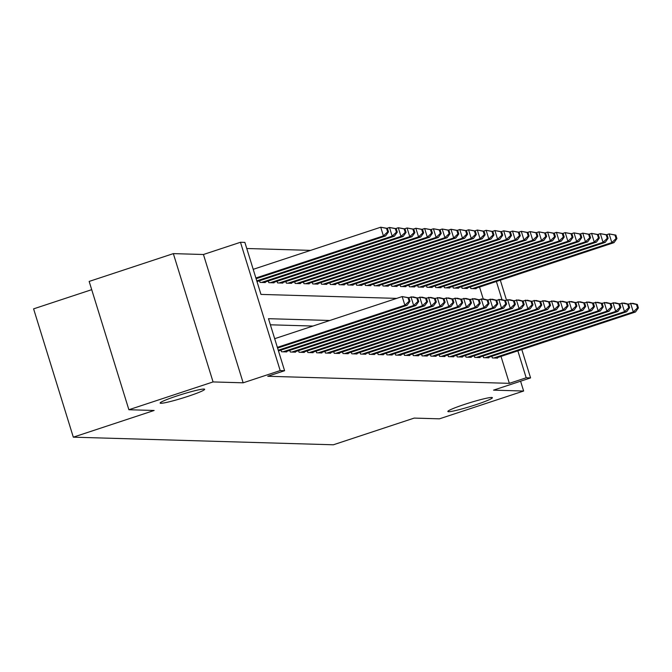 <?xml version="1.0" encoding="UTF-8"?>
<svg xmlns="http://www.w3.org/2000/svg" width="672" height="672" viewBox="0 0 672 672"><rect width="100%" height="100%" fill="white"/><g stroke="black" fill="none" stroke-linecap="round" stroke-linejoin="round"><path stroke-width="1.01" d="M464.486 404.426A23.31 1.873 -17.2 0 1 492.383 397.698A23.31 1.873 -17.2 0 1 475.734 404.762A23.31 1.873 -17.2 0 1 447.846 411.482A23.31 1.873 -17.2 0 1 464.486 404.426M176.77 396.001A23.31 1.873 -17.2 0 1 204.658 389.281A23.31 1.873 -17.2 0 1 188.017 396.337A23.31 1.873 -17.2 0 1 160.129 403.066A23.31 1.873 -17.2 0 1 176.77 396.001M91.711 289.666L33.6 308.86L73.315 437.17L333.362 444.788L414.187 418.093L439.438 418.832L523.631 391.028L520.59 381.209M73.315 437.17L154.14 410.474L128.881 409.735L89.158 281.425L173.342 253.621L213.066 381.931L243.155 382.813L280.199 370.583L240.475 242.273L244.868 242.399L260.971 294.412L396.69 298.385M243.155 382.813L203.44 254.503L173.342 253.621M203.44 254.503L240.475 242.273M310.598 250.379L246.758 248.506M128.881 409.735L213.066 381.931M491.828 356.286L492.341 357.932L497.616 358.084L497.456 357.58M483.042 356.026L483.554 357.672L488.83 357.832L488.67 357.328M474.264 355.765L474.768 357.42L480.043 357.571L479.884 357.067M465.478 355.513L465.982 357.16L471.257 357.311L471.097 356.815M456.691 355.253L457.204 356.899L462.47 357.059L462.319 356.555M447.905 355.001L448.417 356.647L453.684 356.798L453.533 356.294M439.118 354.74L439.631 356.387L444.898 356.538L444.746 356.042M430.332 354.48L430.844 356.126L436.111 356.286L435.96 355.782M421.546 354.228L422.058 355.874L427.333 356.026L427.174 355.522M412.759 353.968L413.272 355.614L418.547 355.774L418.387 355.27M403.981 353.707L404.485 355.362L409.76 355.513L409.601 355.009M395.195 353.455L395.699 355.102L400.974 355.253L400.814 354.757M386.408 353.195L386.921 354.841L392.188 355.001L392.036 354.497M377.622 352.943L378.134 354.589L383.401 354.74L383.25 354.236M368.836 352.682L369.348 354.329L374.615 354.48L374.464 353.984M360.049 352.422L360.562 354.068L365.828 354.228L365.677 353.724M351.263 352.17L351.775 353.816L357.05 353.968L356.891 353.472M342.476 351.91L342.989 353.556L348.264 353.716L348.104 353.212M333.698 351.649L334.202 353.304L339.478 353.455L339.318 352.951M324.912 351.397L325.416 353.044L330.691 353.195L330.532 352.699M316.126 351.137L316.638 352.783L321.905 352.943L321.754 352.439M307.339 350.885L307.852 352.531L313.118 352.682L312.967 352.178M298.553 350.624L299.065 352.271L304.332 352.422L304.181 351.926M289.766 350.364L290.279 352.01L295.546 352.17L295.394 351.666M280.98 350.112L281.492 351.758L286.768 351.91L286.608 351.414M483.227 298.948L479.539 287.053M259.51 280.753L260.022 282.4L265.297 282.551L265.138 282.055M268.296 281.014L268.808 282.66L274.084 282.811L273.924 282.307M277.082 281.266L277.595 282.912L282.862 283.072L282.71 282.568M285.869 281.526L286.381 283.172L291.648 283.324L291.497 282.828M294.655 281.778L295.168 283.433L300.434 283.584L300.283 283.08M303.442 282.038L303.954 283.685L309.221 283.844L309.07 283.34M312.228 282.299L312.732 283.945L318.007 284.096L317.848 283.592M321.014 282.551L321.518 284.197L326.794 284.357L326.634 283.853M329.792 282.811L330.305 284.458L335.58 284.609L335.42 284.113M338.579 283.063L339.091 284.718L344.366 284.869L344.207 284.365M347.365 283.324L347.878 284.97L353.144 285.13L352.993 284.626M356.152 283.584L356.664 285.23L361.931 285.382L361.78 284.886M364.938 283.836L365.45 285.491L370.717 285.642L370.566 285.138M373.724 284.096L374.237 285.743L379.504 285.902L379.352 285.398M382.511 284.357L383.015 286.003L388.29 286.154L388.13 285.65M391.297 284.609L391.801 286.255L397.076 286.415L396.917 285.911M400.075 284.869L400.588 286.516L405.863 286.667L405.703 286.171M408.862 285.121L409.374 286.776L414.649 286.927L414.49 286.423M417.648 285.382L418.16 287.028L423.427 287.188L423.276 286.684M426.434 285.642L426.947 287.288L432.214 287.44L432.062 286.944M435.221 285.894L435.733 287.549L441 287.7L440.849 287.196M444.007 286.154L444.52 287.801L449.786 287.96L449.635 287.456M452.794 286.415L453.298 288.061L458.573 288.212L458.413 287.708M461.58 286.667L462.084 288.313L467.359 288.473L467.2 287.969M470.358 286.927L470.87 288.574L476.146 288.725L475.986 288.229M329.792 320.485L268.489 318.688L284.592 370.709L267.75 376.27L509.351 383.342L501.01 356.412M312.95 326.046L270.379 324.803M521.8 349.541L530.578 377.908L493.534 390.146L523.631 391.028M530.578 377.908L526.184 377.782L517.852 350.851M509.351 383.342L526.184 377.782M284.592 370.709L280.199 370.583M500.329 280.19L506.47 300.04M502.018 299.72L496.381 281.492M277.36 347.357L404.872 305.239L407.064 305.306L277.578 348.071M274.68 338.688L402.184 296.57L408.904 297.772L408.03 297.746L409.105 301.216L409.979 301.241L408.904 297.772M409.105 301.216L404.872 305.239L402.184 296.57L408.03 297.746M407.064 305.306L409.979 301.241M256.116 278.72L385.594 235.948L383.401 235.889L380.722 227.212L253.21 269.329M386.56 228.388L380.722 227.212L387.442 228.413L386.56 228.388L387.635 231.857L388.508 231.882L387.442 228.413M387.635 231.857L383.401 235.889L255.889 277.998M388.508 231.882L385.594 235.948M278.25 350.221L413.658 305.5L415.85 305.567L278.468 350.944M408.458 297.662L413.171 296.898L417.69 298.032L416.816 298.007L417.892 301.476L418.765 301.501L417.69 298.032M417.892 301.476L413.658 305.5L410.97 296.831L416.816 298.007M415.85 305.567L418.765 301.501M283.03 351.8L422.444 305.76L424.637 305.819L285.23 351.868M417.245 297.914L421.957 297.15L426.476 298.284L425.603 298.259L426.67 301.728L427.552 301.753L426.476 298.284M426.67 301.728L422.444 305.76L419.756 297.091L425.603 298.259M424.637 305.819L427.552 301.753M291.816 352.061L431.231 306.012L433.423 306.079L294.008 352.128M426.031 298.175L430.744 297.41L435.263 298.544L434.381 298.519L435.456 301.988L436.338 302.014L435.263 298.544M435.456 301.988L431.231 306.012L428.543 297.343L434.381 298.519M433.423 306.079L436.338 302.014M300.602 352.313L440.009 306.272L442.21 306.34L302.795 352.38M434.818 298.435L439.522 297.662L444.049 298.805L443.167 298.78L444.242 302.24L445.124 302.266L444.049 298.805M444.242 302.24L440.009 306.272L437.329 297.604L443.167 298.78M442.21 306.34L445.124 302.266M256.998 281.585L394.38 236.208L392.188 236.141L389.5 227.472L386.988 228.304M395.346 228.648L389.5 227.472L396.22 228.673L395.346 228.648L396.421 232.117L397.295 232.142L396.22 228.673M396.421 232.117L392.188 236.141L256.78 280.862M397.295 232.142L394.38 236.208M263.76 282.509L403.166 236.46L400.974 236.401L398.286 227.732L395.774 228.564M404.132 228.908L398.286 227.732L405.006 228.934L404.132 228.908L405.199 232.369L406.081 232.394L405.006 228.934M405.199 232.369L400.974 236.401L261.559 282.442M406.081 232.394L403.166 236.46M272.546 282.769L411.953 236.72L409.76 236.653L407.072 227.984L404.561 228.816M412.919 229.16L407.072 227.984L413.792 229.186L412.919 229.16L413.986 232.63L414.868 232.655L413.792 229.186M413.986 232.63L409.76 236.653L270.346 282.702M414.868 232.655L411.953 236.72M281.324 283.021L420.739 236.981L418.547 236.914L415.859 228.245L413.347 229.076M421.697 229.421L415.859 228.245L422.579 229.446L421.697 229.421L422.772 232.89L423.654 232.915L422.579 229.446M422.772 232.89L418.547 236.914L279.132 282.962M423.654 232.915L420.739 236.981M309.389 352.573L448.795 306.524L450.996 306.592L311.581 352.64M443.604 298.687L448.308 297.923L452.836 299.057L451.954 299.032L453.029 302.501L453.911 302.526L452.836 299.057M453.029 302.501L448.795 306.524L446.116 297.856L451.954 299.032M450.996 306.592L453.911 302.526M290.111 283.282L429.526 237.233L427.325 237.174L424.645 228.505L422.134 229.328M430.483 229.673L424.645 228.505L431.365 229.698L430.483 229.673L431.558 233.142L432.44 233.167L431.365 229.698M431.558 233.142L427.325 237.174L287.918 283.214M432.44 233.167L429.526 237.233M318.175 352.834L457.582 306.785L459.782 306.852L320.368 352.892M452.382 298.948L457.094 298.183L461.622 299.317L460.74 299.292L461.815 302.761L462.689 302.786L461.622 299.317M461.815 302.761L457.582 306.785L454.902 298.116L460.74 299.292M459.782 306.852L462.689 302.786M298.897 283.542L438.312 237.493L436.111 237.426L433.432 228.757L430.92 229.589M439.27 229.933L433.432 228.757L440.152 229.958L439.27 229.933L440.345 233.402L441.227 233.428L440.152 229.958M440.345 233.402L436.111 237.426L296.705 283.475M441.227 233.428L438.312 237.493M326.953 353.086L466.368 307.045L468.569 307.104L329.154 353.153M461.168 299.2L465.881 298.435L470.408 299.569L469.526 299.544L470.602 303.013L471.475 303.038L470.408 299.569M470.602 303.013L466.368 307.045L463.688 298.376L469.526 299.544M468.569 307.104L471.475 303.038M307.684 283.794L447.098 237.754L444.898 237.686L442.218 229.018L439.698 229.849M448.056 230.194L442.218 229.018L448.938 230.219L448.056 230.194L449.131 233.654L450.005 233.688L448.938 230.219M449.131 233.654L444.898 237.686L305.491 283.735M450.005 233.688L447.098 237.754M335.74 353.346L475.154 307.297L477.347 307.364L337.94 353.413M469.955 299.46L474.667 298.696L479.186 299.83L478.313 299.804L479.388 303.274L480.262 303.299L479.186 299.83M479.388 303.274L475.154 307.297L472.466 298.628L478.313 299.804M477.347 307.364L480.262 303.299M316.47 284.054L455.876 238.006L453.684 237.947L451.004 229.27L448.484 230.101M456.842 230.446L451.004 229.27L457.724 230.471L456.842 230.446L457.918 233.915L458.791 233.94L457.724 230.471M457.918 233.915L453.684 237.947L314.269 283.987M458.791 233.94L455.876 238.006M344.526 353.606L483.941 307.558L486.133 307.625L346.727 353.665M478.741 299.72L483.454 298.956L487.973 300.09L487.099 300.065L488.174 303.534L489.048 303.559L487.973 300.09M488.174 303.534L483.941 307.558L481.253 298.889L487.099 300.065M486.133 307.625L489.048 303.559M325.256 284.306L464.663 238.266L462.47 238.199L459.782 229.53L457.271 230.362M465.629 230.706L459.782 229.53L466.502 230.731L465.629 230.706L466.704 234.175L467.578 234.2L466.502 230.731M466.704 234.175L462.47 238.199L323.056 284.248M467.578 234.2L464.663 238.266M353.312 353.858L492.727 307.818L494.92 307.877L355.513 353.926M487.528 299.972L492.24 299.208L496.759 300.342L495.886 300.317L496.952 303.786L497.834 303.811L496.759 300.342M496.952 303.786L492.727 307.818L490.039 299.141L495.886 300.317M494.92 307.877L497.834 303.811M334.043 284.567L473.449 238.518L471.257 238.459L468.569 229.79L466.057 230.622M474.415 230.958L468.569 229.79L475.289 230.992L474.415 230.958L475.482 234.427L476.364 234.452L475.289 230.992M475.482 234.427L471.257 238.459L331.842 284.5M476.364 234.452L473.449 238.518M362.099 354.119L501.514 308.07L503.706 308.137L364.291 354.178M496.314 300.233L501.026 299.468L505.546 300.602L504.664 300.577L505.739 304.046L506.621 304.072L505.546 300.602M505.739 304.046L501.514 308.07L498.826 299.401L504.664 300.577M503.706 308.137L506.621 304.072M342.829 284.827L482.236 238.778L480.043 238.711L477.355 230.042L474.844 230.874M483.202 231.218L477.355 230.042L484.075 231.244L483.202 231.218L484.268 234.688L485.15 234.713L484.075 231.244M484.268 234.688L480.043 238.711L340.628 284.76M485.15 234.713L482.236 238.778M370.885 354.371L510.292 308.33L512.492 308.398L373.078 354.438M505.1 300.493L509.804 299.72L514.332 300.863L513.45 300.838L514.525 304.298L515.407 304.324L514.332 300.863M514.525 304.298L510.292 308.33L507.612 299.662L513.45 300.838M512.492 308.398L515.407 304.324M351.607 285.079L491.022 239.039L488.83 238.972L486.142 230.303L483.63 231.134M491.98 231.479L486.142 230.303L492.862 231.504L491.98 231.479L493.055 234.948L493.937 234.973L492.862 231.504M493.055 234.948L488.83 238.972L349.415 285.02M493.937 234.973L491.022 239.039M379.672 354.631L519.078 308.582L521.279 308.65L381.864 354.698M513.887 300.745L518.591 299.981L523.118 301.115L522.236 301.09L523.312 304.559L524.194 304.584L523.118 301.115M523.312 304.559L519.078 308.582L516.398 299.914L522.236 301.09M521.279 308.65L524.194 304.584M360.394 285.34L499.808 239.291L497.608 239.232L494.928 230.563L492.416 231.386M500.766 231.731L494.928 230.563L501.648 231.756L500.766 231.731L501.841 235.2L502.723 235.225L501.648 231.756M501.841 235.2L497.608 239.232L358.201 285.272M502.723 235.225L499.808 239.291M388.458 354.892L527.864 308.843L530.065 308.91L390.65 354.95M522.665 301.006L527.377 300.241L531.905 301.375L531.023 301.35L532.098 304.819L532.972 304.844L531.905 301.375M532.098 304.819L527.864 308.843L525.185 300.174L531.023 301.35M530.065 308.91L532.972 304.844M369.18 285.6L508.595 239.551L506.394 239.484L503.714 230.815L501.203 231.647M509.552 231.991L503.714 230.815L510.434 232.016L509.552 231.991L510.628 235.46L511.51 235.486L510.434 232.016M510.628 235.46L506.394 239.484L366.988 285.533M511.51 235.486L508.595 239.551M397.236 355.144L536.651 309.103L538.852 309.162L399.437 355.211M531.451 301.258L536.164 300.493L540.691 301.627L539.809 301.602L540.884 305.071L541.758 305.096L540.691 301.627M540.884 305.071L536.651 309.103L533.971 300.434L539.809 301.602M538.852 309.162L541.758 305.096M377.966 285.852L517.381 239.812L515.18 239.744L512.501 231.076L509.981 231.907M518.339 232.252L512.501 231.076L519.221 232.277L518.339 232.252L519.414 235.712L520.288 235.746L519.221 232.277M519.414 235.712L515.18 239.744L375.774 285.793M520.288 235.746L517.381 239.812M406.022 355.404L545.437 309.355L547.63 309.422L408.223 355.471M540.238 301.518L544.95 300.754L549.469 301.888L548.596 301.862L549.671 305.332L550.544 305.357L549.469 301.888M549.671 305.332L545.437 309.355L542.749 300.686L548.596 301.862M547.63 309.422L550.544 305.357M386.753 286.112L526.159 240.064L523.967 240.005L521.287 231.328L518.767 232.159M527.125 232.504L521.287 231.328L528.007 232.529L527.125 232.504L528.2 235.973L529.074 235.998L528.007 232.529M528.2 235.973L523.967 240.005L384.552 286.045M529.074 235.998L526.159 240.064M414.809 355.664L554.224 309.616L556.416 309.683L417.01 355.723M549.024 301.778L553.736 301.014L558.256 302.148L557.382 302.123L558.457 305.584L559.331 305.617L558.256 302.148M558.457 305.584L554.224 309.616L551.536 300.947L557.382 302.123M556.416 309.683L559.331 305.617M395.539 286.364L534.946 240.324L532.753 240.257L530.065 231.588L527.554 232.42M535.912 232.764L530.065 231.588L536.785 232.789L535.912 232.764L536.987 236.233L537.86 236.258L536.785 232.789M536.987 236.233L532.753 240.257L393.338 286.306M537.86 236.258L534.946 240.324M423.595 355.916L563.01 309.876L565.202 309.935L425.796 355.984M557.81 302.03L562.523 301.266L567.042 302.4L566.168 302.375L567.235 305.844L568.117 305.869L567.042 302.4M567.235 305.844L563.01 309.876L560.322 301.199L566.168 302.375M565.202 309.935L568.117 305.869M404.326 286.625L543.732 240.576L541.54 240.517L538.852 231.848L536.34 232.68M544.698 233.016L538.852 231.848L545.572 233.05L544.698 233.016L545.773 236.485L546.647 236.51L545.572 233.05M545.773 236.485L541.54 240.517L402.125 286.558M546.647 236.51L543.732 240.576M432.382 356.177L571.796 310.128L573.989 310.195L434.574 356.236M566.597 302.291L571.309 301.526L575.828 302.66L574.946 302.635L576.022 306.104L576.904 306.13L575.828 302.66M576.022 306.104L571.796 310.128L569.108 301.459L574.946 302.635M573.989 310.195L576.904 306.13M413.112 286.885L552.518 240.836L550.326 240.769L547.638 232.1L545.126 232.932M553.484 233.276L547.638 232.1L554.358 233.302L553.484 233.276L554.551 236.746L555.433 236.771L554.358 233.302M554.551 236.746L550.326 240.769L410.911 286.818M555.433 236.771L552.518 240.836M441.168 356.429L580.574 310.388L582.775 310.447L443.36 356.496M575.383 302.551L580.087 301.778L584.615 302.921L583.733 302.896L584.808 306.356L585.69 306.382L584.615 302.921M584.808 306.356L580.574 310.388L577.895 301.72L583.733 302.896M582.775 310.447L585.69 306.382M421.89 287.137L561.305 241.097L559.112 241.03L556.424 232.361L553.913 233.192M562.262 233.537L556.424 232.361L563.144 233.562L562.262 233.537L563.338 237.006L564.22 237.031L563.144 233.562M563.338 237.006L559.112 241.03L419.698 287.078M564.22 237.031L561.305 241.097M449.954 356.689L589.361 310.64L591.562 310.708L452.147 356.756M584.17 302.803L588.874 302.039L593.401 303.173L592.519 303.148L593.594 306.617L594.476 306.642L593.401 303.173M593.594 306.617L589.361 310.64L586.681 301.972L592.519 303.148M591.562 310.708L594.476 306.642M430.676 287.398L570.091 241.349L567.89 241.29L565.211 232.621L562.699 233.444M571.049 233.789L565.211 232.621L571.931 233.814L571.049 233.789L572.124 237.258L573.006 237.283L571.931 233.814M572.124 237.258L567.89 241.29L428.484 287.33M573.006 237.283L570.091 241.349M458.741 356.95L598.147 310.901L600.348 310.968L460.933 357.008M592.948 303.064L597.66 302.299L602.188 303.433L601.306 303.408L602.381 306.877L603.254 306.902L602.188 303.433M602.381 306.877L598.147 310.901L595.468 302.232L601.306 303.408M600.348 310.968L603.254 306.902M439.463 287.658L578.878 241.609L576.677 241.542L573.997 232.873L571.486 233.705M579.835 234.049L573.997 232.873L580.717 234.074L579.835 234.049L580.91 237.518L581.792 237.544L580.717 234.074M580.91 237.518L576.677 241.542L437.27 287.591M581.792 237.544L578.878 241.609M467.519 357.202L606.934 311.161L609.134 311.22L469.72 357.269M601.734 303.316L606.446 302.551L610.974 303.685L610.092 303.66L611.167 307.129L612.041 307.154L610.974 303.685M611.167 307.129L606.934 311.161L604.254 302.492L610.092 303.66M609.134 311.22L612.041 307.154M448.249 287.91L587.664 241.87L585.463 241.802L582.784 233.134L580.264 233.965M588.622 234.31L582.784 233.134L589.504 234.335L588.622 234.31L589.697 237.77L590.57 237.796L589.504 234.335M589.697 237.77L585.463 241.802L446.057 287.843M590.57 237.796L587.664 241.87M476.305 357.462L615.72 311.413L617.912 311.48L478.506 357.529M610.52 303.576L615.233 302.812L619.752 303.946L618.878 303.92L619.954 307.39L620.827 307.415L619.752 303.946M619.954 307.39L615.72 311.413L613.032 302.744L618.878 303.92M617.912 311.48L620.827 307.415M457.036 288.17L596.442 242.122L594.25 242.063L591.57 233.386L589.05 234.217M597.408 234.562L591.57 233.386L598.29 234.587L597.408 234.562L598.483 238.031L599.357 238.056L598.29 234.587M598.483 238.031L594.25 242.063L454.835 288.103M599.357 238.056L596.442 242.122M485.092 357.722L624.506 311.674L626.699 311.741L487.292 357.781M619.307 303.836L624.019 303.064L628.538 304.206L627.665 304.181L628.74 307.642L629.614 307.675L628.538 304.206M628.74 307.642L624.506 311.674L621.818 303.005L627.665 304.181M626.699 311.741L629.614 307.675M465.822 288.422L605.228 242.382L603.036 242.315L600.348 233.646L597.836 234.478M606.194 234.822L600.348 233.646L607.068 234.847L606.194 234.822L607.27 238.291L608.143 238.316L607.068 234.847M607.27 238.291L603.036 242.315L463.621 288.364M608.143 238.316L605.228 242.382M493.878 357.974L633.293 311.934L635.485 311.993L496.079 358.042M628.093 304.088L632.806 303.324L637.325 304.458L636.451 304.433L637.518 307.902L638.4 307.927L637.325 304.458M637.518 307.902L633.293 311.934L630.605 303.257L636.451 304.433M635.485 311.993L638.4 307.927M474.608 288.683L614.015 242.634L611.822 242.575L609.134 233.906L606.623 234.73M614.981 235.074L609.134 233.906L615.854 235.108L614.981 235.074L616.056 238.543L616.93 238.568L615.854 235.108M616.056 238.543L611.822 242.575L472.408 288.616M616.93 238.568L614.015 242.634"/></g></svg>

